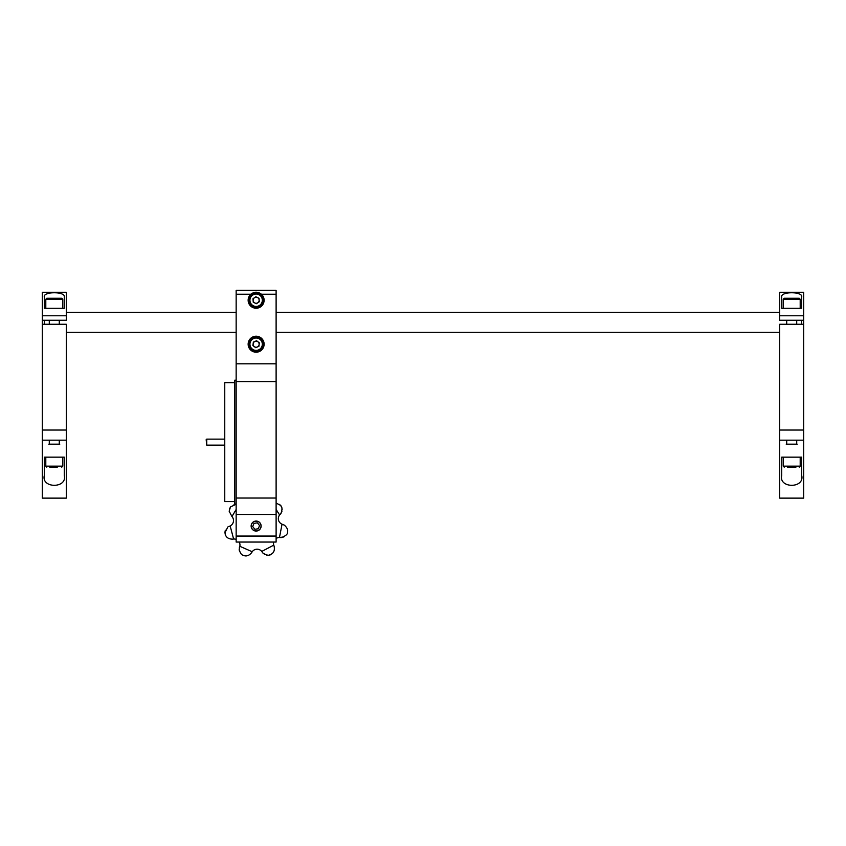 <?xml version="1.0" encoding="UTF-8"?>
<svg xmlns="http://www.w3.org/2000/svg" width="846" height="846" viewBox="0 0 846 846"><rect width="100%" height="100%" fill="white"/><g stroke="black" fill="none" stroke-linecap="round" stroke-linejoin="round"><path stroke-width="1.27" d="M276.113 538.532A5.996 5.996 0 0 1 279.466 537.485L282.046 524.203L284.415 525.176C287.164 527.724 288.2 530.051 287.524 532.155A31.979 31.979 0 0 1 287.503 532.261C287.756 534.186 285.652 535.983 281.179 537.644L279.169 537.485M283.896 536.946L279.466 537.485M52.346 298.278L61.79 298.278L62.784 299.283L45.8 299.283L46.794 298.278L52.346 298.278M239.196 542.053A5.996 5.996 0 0 1 239.83 546.294L252.203 551.74L251.727 552.533C249.158 555.727 246.323 556.657 243.236 555.325A31.979 31.979 0 0 1 243.14 555.272C241.406 554.913 240.095 552.935 239.185 549.35L239.185 549.34M239.185 549.509L239.883 545.998M224.983 532.398L225.11 531.193M225.216 530.717L225.396 530.167M229.414 509.144L230.461 507.008L229.16 511.196L231.963 516.546A5.996 5.996 0 0 1 230.154 525.937L233.612 539.018L232.692 539.135C228.663 539.145 226.178 537.506 225.216 534.238A31.979 31.979 0 0 1 225.195 534.133L224.983 532.684L227.849 526.963M254.297 346.596A3.014 3.014 0 0 0 259.119 344.597A3.014 3.014 0 0 0 254.974 341.414A3.014 3.014 0 0 0 254.297 346.596M254.424 297.75A3.014 3.014 0 0 0 254.826 302.963A3.014 3.014 0 0 0 259.14 300.013A3.014 3.014 0 0 0 254.424 297.75M252.203 551.74A5.996 5.996 0 0 1 261.763 551.423L262.704 552.861C266.522 555.357 269.24 555.885 270.857 554.447A31.979 31.979 0 0 0 270.953 554.394C273.893 552.861 274.939 550.069 274.072 546.019L273.755 545.152A5.996 5.996 0 0 1 273.681 542.053M282.046 524.203A5.996 5.996 0 0 1 279.614 514.95L279.434 515.182M206.731 445.123L206.731 439.127L206.17 439.687L206.731 445.123L224.761 445.123M253.462 337.744A6.99 6.99 0 0 1 262.598 341.53A6.99 6.99 0 0 1 258.802 350.667A6.99 6.99 0 0 0 262.598 341.53A6.99 6.99 0 0 0 253.462 337.744A6.99 6.99 0 0 0 249.665 346.881A6.99 6.99 0 0 0 258.802 350.667A6.99 6.99 0 0 1 249.665 346.881A6.99 6.99 0 0 1 253.462 337.744M263.106 299.706A6.99 6.99 0 0 1 256.666 307.214A6.99 6.99 0 0 1 249.158 300.774A6.99 6.99 0 0 0 256.666 307.214A6.99 6.99 0 0 0 263.106 299.706A6.99 6.99 0 0 0 255.598 293.266A6.99 6.99 0 0 0 249.158 300.774M260.97 525.355A4.886 4.886 0 0 0 255.429 521.231A4.886 4.886 0 0 0 251.294 526.762A4.886 4.886 0 0 0 256.835 530.897A4.886 4.886 0 0 0 260.97 525.355M234.744 501.583L224.761 501.583L224.761 382.678L234.744 382.678M264.121 344.206A7.995 7.995 0 0 0 256.127 336.211A7.995 7.995 0 0 0 248.142 344.206A7.995 7.995 0 0 0 256.127 352.2A7.995 7.995 0 0 0 264.121 344.206M250.839 294.249A7.995 7.995 0 0 0 256.127 308.23A7.995 7.995 0 0 0 261.414 294.249C257.893 291.595 254.371 291.595 250.839 294.249L236.15 294.249L236.15 363.812L276.113 363.812L276.113 514.484L236.15 514.484L236.15 498.04L276.113 498.04M236.15 294.249L236.15 290.252L276.113 290.252L276.113 294.249L261.414 294.249A7.995 7.995 0 0 0 253.314 292.758M261.128 526.064A4.991 4.991 0 0 0 256.127 521.062A4.991 4.991 0 0 0 251.135 526.064A4.991 4.991 0 0 0 256.127 531.055A4.991 4.991 0 0 0 261.128 526.064M795.927 467.151L787.499 467.151M798.973 298.278L784.21 298.278L798.973 298.278M276.113 381.609L236.15 381.609L236.15 498.04M236.15 504.079L234.744 504.079L234.744 380.182L236.15 380.182M57.285 467.151L49.724 467.151M42.3 324.261L42.3 430.043L66.284 430.043L66.284 324.261L42.3 324.261L42.3 320.264L66.284 320.264L66.284 292.282L42.3 292.282L42.3 320.264M44.299 320.264L44.299 324.261M803.7 320.264L779.716 320.264L779.716 292.282L803.7 292.282L803.7 324.261L779.716 324.261L779.716 498.125L803.7 498.125L803.7 440.174L779.716 440.174M801.701 324.261L801.701 320.264M44.299 308.272L64.285 308.272L64.285 296.904C65.565 291.373 42.977 291.394 44.299 296.904L44.299 308.272M66.284 430.043L66.284 440.174L42.3 440.174L42.3 498.125L66.284 498.125L66.284 440.174M42.3 430.043L42.3 440.174M48.793 444.171L59.791 444.171M44.299 475.473C41.168 488.533 67.352 488.628 64.285 475.473L64.285 457.157L44.299 457.157L44.299 475.473M803.7 324.261L803.7 440.174M781.715 308.272L781.715 296.904C780.403 291.394 802.981 291.373 801.701 296.904L801.701 308.272L781.715 308.272M781.715 475.473C778.595 488.533 804.768 488.628 801.701 475.473L801.701 457.157L781.715 457.157L781.715 475.473M797.207 444.171L786.209 444.171M276.113 536.057L276.113 542.053L236.15 542.053L236.15 536.057L276.113 536.057L276.113 514.484M276.113 294.249L276.113 363.812M236.15 536.057L236.15 514.484M236.15 381.609L236.15 363.812M791.285 467.151L795.494 467.151M257.417 522.849L253.99 523.346L252.711 526.561L254.847 529.279L258.273 528.782L259.553 525.567L257.417 522.849M256.401 303.714L253.25 302.202L252.986 298.733L255.862 296.766L259.003 298.278L259.278 301.747L256.401 303.714M259.352 342.873L258.897 346.331L255.672 347.664L252.912 345.538L253.366 342.08L256.592 340.748L259.352 342.873M233.612 539.018A5.996 5.996 0 0 1 236.15 539.41M276.113 503.042L280.481 505.337A31.979 31.979 0 0 1 280.544 505.422C282.342 506.891 282.427 509.652 280.809 513.712L280.058 514.442L280.809 513.712M230.461 507.008A31.979 31.979 0 0 1 230.524 506.913L236.15 504.258M229.53 526.201L228.536 526.54L229.53 526.201M239.83 546.294L239.291 547.922M262.704 552.861L261.573 551.201M279.476 504.385L280.481 505.337M280.544 505.422L281.432 506.786M282.056 508.88L282.109 509.546M281.919 511.312L280.84 513.681M234.025 504.512L234.617 504.375M225.195 534.133L224.983 532.684M225.47 534.989L225.216 534.238M244.621 555.748L243.236 555.325M239.365 550.704L239.259 550.164M272.126 553.601L270.953 554.394M270.857 554.447L269.261 555.018M267.156 555.156L266.522 555.061M264.883 554.521L262.725 552.882M57.57 298.278L53.097 298.278M258.495 349.927A6.197 6.197 0 0 0 261.858 341.837A6.197 6.197 0 0 0 253.768 338.485A6.197 6.197 0 0 0 250.405 346.574A6.197 6.197 0 0 0 258.495 349.927M249.951 300.711A6.197 6.197 0 0 0 256.602 306.421A6.197 6.197 0 0 0 262.313 299.77A6.197 6.197 0 0 0 255.661 294.059A6.197 6.197 0 0 0 249.951 300.711M783.216 457.157L783.216 466.146L800.2 466.146L799.206 467.151M800.2 308.272L800.2 299.283L783.216 299.283L784.21 298.278M45.8 457.157L45.8 466.146L62.784 466.146L61.79 467.151M42.3 315.77L66.284 315.77M779.716 430.043L803.7 430.043M779.716 315.77L803.7 315.77M279.614 514.95L276.113 509.461M236.15 509.461L231.963 516.546M261.763 551.423L273.755 545.152M62.784 308.272L62.784 299.283M59.283 324.261L59.283 320.264M206.731 439.127L224.761 439.127M783.216 466.146L784.21 467.151M783.216 308.272L783.216 299.283M786.717 440.174L786.717 444.171M62.784 457.157L62.784 466.146M786.717 324.261L786.717 320.264M59.283 440.174L59.283 444.171M66.284 332.256L236.15 332.256M276.113 332.256L779.716 332.256M66.284 312.269L236.15 312.269M276.113 312.269L779.716 312.269M49.29 440.174L49.29 444.171M796.71 324.261L796.71 320.264M796.71 440.174L796.71 444.171M45.8 466.146L46.794 467.151M800.2 457.157L800.2 466.146M800.2 299.283L799.206 298.278M49.29 324.261L49.29 320.264M45.8 308.272L45.8 299.283"/></g></svg>
